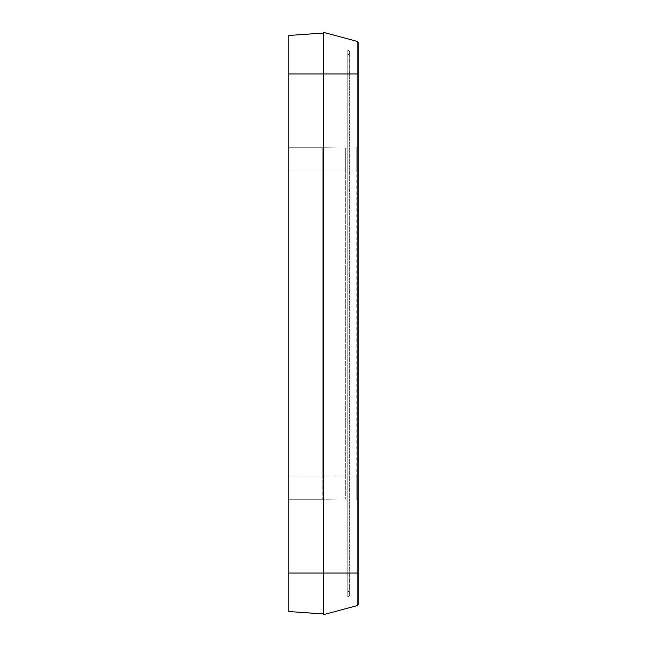<?xml version="1.0" encoding="UTF-8"?>
<svg xmlns="http://www.w3.org/2000/svg" width="647" height="647" viewBox="0 0 647 647"><rect width="100%" height="100%" fill="white"/><g stroke="black" fill="none" stroke-linecap="round" stroke-linejoin="round"><path stroke-width="0.49" stroke-dasharray="3.23 2.43" d="M288.837 73.944L357.136 73.944L357.136 41.359A1.383 1.383 0 0 1 357.467 41.497A1.383 1.383 0 0 0 357.136 41.359L323.5 32.35L323.5 614.65L323.5 73.944L323.5 613.954L288.837 611.536L288.837 35.464L323.5 33.046L323.5 32.35L323.5 33.046M288.837 170.994L345.684 170.994L288.837 170.994L288.837 476.006L322.804 476.006L322.804 147.718L345.684 148.114L345.684 170.994L345.684 148.114L322.804 147.718L322.804 499.282L345.684 498.886L345.684 170.994L345.684 498.886L322.804 499.282L322.804 476.006L345.684 476.006L288.837 476.006M322.804 147.718L288.837 147.718L322.804 147.718M322.804 499.282L288.837 499.282L322.804 499.282M345.684 148.114L356.796 147.92L356.796 170.994L356.796 147.92L345.684 148.114M345.684 498.886L356.796 499.08L356.796 476.006L356.796 499.08L345.684 498.886M358.163 146.537A1.383 1.383 0 0 1 356.796 147.92A1.383 1.383 0 0 0 358.163 146.537L358.163 170.994L358.163 146.537A1.383 1.383 0 0 1 356.796 147.92M358.163 170.994L358.163 500.463A1.383 1.383 0 0 0 356.796 499.08A1.383 1.383 0 0 1 358.163 500.463L358.163 170.994L356.796 170.994L356.796 476.006L356.796 170.994L345.684 170.994L358.163 170.994M323.5 614.65L357.136 605.641L357.136 573.056L358.163 573.056L358.163 604.298L358.163 42.702M349.194 53.677A2.078 2.078 180 0 0 347.762 50.207L347.762 73.944L347.762 50.207A2.078 2.078 180 0 1 349.736 52.286L349.736 52.286A2.078 2.078 180 0 1 349.194 53.677A5.548 5.548 180 0 0 347.762 57.397L347.762 596.793L347.762 57.397A5.548 5.548 180 0 1 349.194 53.677L349.194 73.944L349.736 73.944L347.762 73.944L347.762 57.397L347.762 73.944L349.736 73.944L349.736 52.286L349.736 573.056L347.762 573.056L347.762 589.603A5.548 5.548 -0 0 0 349.194 593.323A2.078 2.078 -0 0 1 347.762 596.793A2.078 2.078 -0 0 0 349.194 593.323L347.762 589.603L347.762 573.056L349.736 573.056L349.736 73.944L349.194 73.944L349.194 53.677M358.163 73.944L357.136 73.944L357.136 573.056L288.837 573.056M345.684 476.006L356.796 476.006L345.684 476.006M358.163 476.006L356.796 476.006L358.163 476.006M358.163 500.463A1.383 1.383 0 0 0 356.796 499.08M349.194 573.056L349.736 573.056L349.736 594.714L349.736 573.056L349.194 573.056L349.194 593.323L349.194 73.944L349.194 573.056L347.762 573.056L349.194 573.056M349.194 73.944L347.762 73.944L349.194 73.944"/><path stroke-width="0.97" d="M323.5 613.954L288.837 611.536L323.5 613.954L288.837 611.536L288.837 35.464L323.5 33.046L288.837 35.464L323.5 33.046L323.5 73.944L323.5 33.046M288.837 73.944L357.136 73.944L357.136 41.359L358.163 42.702L358.163 73.944L358.163 42.702A1.383 1.383 0 0 0 357.467 41.497A1.383 1.383 0 0 1 358.163 42.702L358.163 604.298L358.163 573.056L357.136 573.056L357.136 73.944L358.163 73.944M288.837 170.994L288.837 476.006M288.837 573.056L323.5 573.056L323.5 614.65L357.136 605.641L358.163 604.298A1.383 1.383 0 0 1 357.136 605.641L357.136 573.056L323.5 573.056L323.5 32.35L357.136 41.359M357.136 605.641A1.383 1.383 0 0 0 358.163 604.298"/></g></svg>
